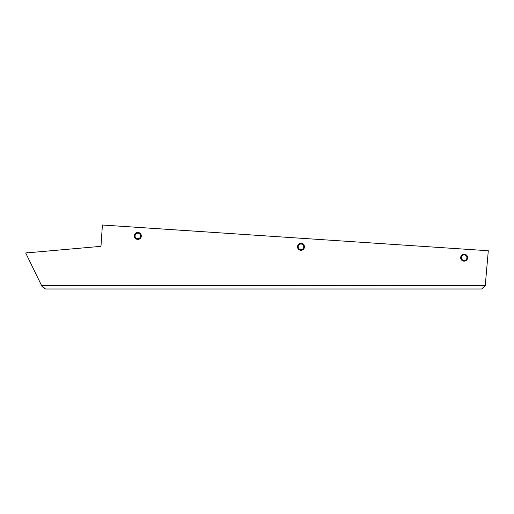 <?xml version="1.0" encoding="UTF-8"?>
<svg xmlns="http://www.w3.org/2000/svg" width="514" height="514" viewBox="0 0 514 514"><rect width="100%" height="100%" fill="white"/><g stroke="black" fill="none" stroke-linecap="round" stroke-linejoin="round"><path stroke-width="0.77" d="M481.695 288.99L45.483 288.99L41.525 285.437L25.7 252.991L100.975 246.334L102.402 225.01L488.3 250.742L485.267 285.437L481.695 288.99L485.235 285.745L41.525 285.437L41.801 285.823M486.173 250.601L487.908 250.716M42.559 286.863L45.483 288.99M27.974 252.792L27.724 252.271L26.368 252.933M42.283 286.998L41.73 285.861M464.142 260.868A3.187 3.187 0 0 0 467.329 257.681A3.187 3.187 0 0 0 464.142 254.488A3.187 3.187 0 0 0 460.955 257.681A3.187 3.187 0 0 0 464.142 260.868M464.142 254.205A3.476 3.476 0 0 1 467.618 257.681A3.476 3.476 0 0 1 464.142 261.151A3.476 3.476 0 0 1 460.666 257.681A3.476 3.476 0 0 1 464.142 254.205M300.986 249.99A3.187 3.187 0 0 0 304.172 246.797A3.187 3.187 0 0 0 300.986 243.61A3.187 3.187 0 0 0 297.799 246.797A3.187 3.187 0 0 0 300.986 249.99M300.986 243.328A3.476 3.476 0 0 1 304.461 246.797A3.476 3.476 0 0 1 300.986 250.273A3.476 3.476 0 0 1 297.51 246.797A3.476 3.476 0 0 1 300.986 243.328M137.829 239.113A3.187 3.187 0 0 0 141.022 235.92A3.187 3.187 0 0 0 137.829 232.733A3.187 3.187 0 0 0 134.642 235.92A3.187 3.187 0 0 0 137.829 239.113M137.829 232.444A3.476 3.476 0 0 1 141.305 235.92A3.476 3.476 0 0 1 137.829 239.395A3.476 3.476 0 0 1 134.353 235.92A3.476 3.476 0 0 1 137.829 232.444M140.887 235.92A3.058 3.058 0 0 0 137.829 232.861A3.058 3.058 0 0 0 134.771 235.92A3.058 3.058 0 0 0 137.829 238.978A3.058 3.058 0 0 0 140.887 235.92M140.605 235.92A2.776 2.776 0 0 0 137.829 233.15A2.776 2.776 0 0 0 135.06 235.92A2.776 2.776 0 0 0 137.829 238.695A2.776 2.776 0 0 0 140.605 235.92M304.044 246.797A3.058 3.058 0 0 0 300.986 243.745A3.058 3.058 0 0 0 297.927 246.797A3.058 3.058 0 0 0 300.986 249.855A3.058 3.058 0 0 0 304.044 246.797M303.761 246.797A2.776 2.776 0 0 0 300.986 244.028A2.776 2.776 0 0 0 298.21 246.797A2.776 2.776 0 0 0 300.986 249.573A2.776 2.776 0 0 0 303.761 246.797M467.2 257.681A3.058 3.058 0 0 0 464.142 254.623A3.058 3.058 0 0 0 461.084 257.681A3.058 3.058 0 0 0 464.142 260.733A3.058 3.058 0 0 0 467.2 257.681M466.918 257.681A2.776 2.776 0 0 0 464.142 254.905A2.776 2.776 0 0 0 461.366 257.681A2.776 2.776 0 0 0 464.142 260.45A2.776 2.776 0 0 0 466.918 257.681"/></g></svg>
